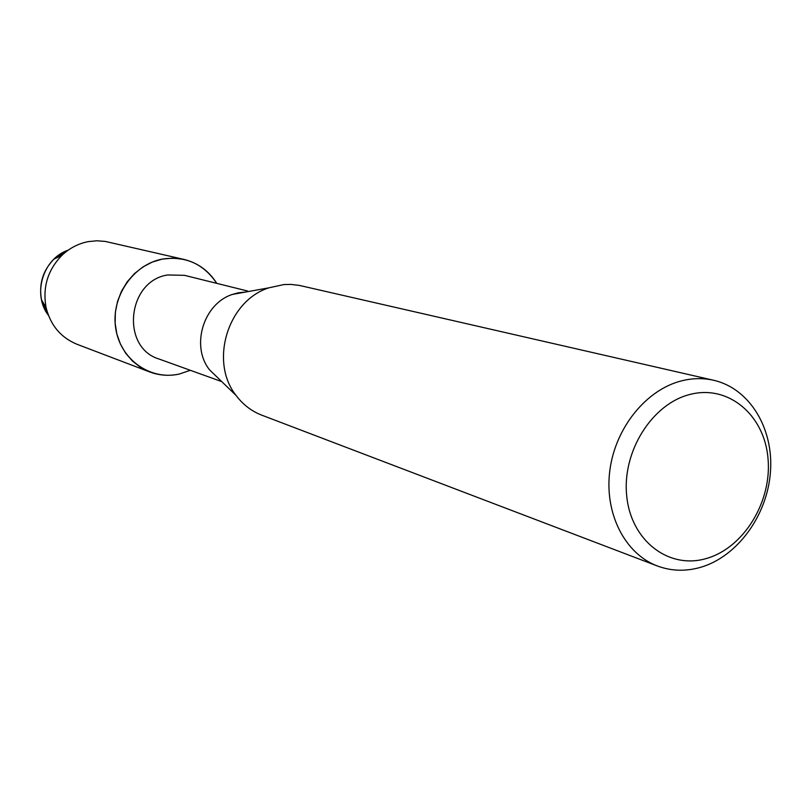 <?xml version="1.0" encoding="UTF-8"?>
<svg xmlns="http://www.w3.org/2000/svg" width="811" height="811" viewBox="0 0 811 811"><rect width="100%" height="100%" fill="white"/><g stroke="black" fill="none" stroke-linecap="round" stroke-linejoin="round"><path stroke-width="1.22" d="M221.758 381.616L159.078 359.04C120.525 347.574 127.185 280.839 167.684 274.97L184.482 275.334L247.669 291.037M162.301 259.084C185.476 255.729 203.622 263.818 216.75 283.353C208.863 270.854 197.914 262.876 183.884 259.398L173.169 258.101L162.301 259.084C132.862 264.538 110.701 297.262 115.709 328.333C120.271 359.506 150.339 380.704 179.211 374.053C169.124 376.213 159.291 375.513 149.721 371.955L140.607 367.403L132.497 361.088L125.675 353.221L120.393 344.067L116.835 333.95L115.142 323.214L115.375 312.235L117.544 301.418L121.549 291.129L127.256 281.741L134.474 273.591L142.929 266.951L152.316 262.065L162.301 259.084M190.352 370.303L179.211 374.053L190.352 370.303M657.336 565.966C624.805 553.761 604.165 513.17 609.852 470.36C615.377 427.549 646.529 389.29 682.132 380.714C692.908 378.098 703.431 377.967 713.7 380.288C749.709 388.489 773.826 428.512 770.45 472.032C767.287 515.563 737.331 556.741 700.42 567.376C685.589 571.583 671.224 571.116 657.336 565.966L261.831 415.191C251.572 411.218 243.006 404.659 236.133 395.504L209.532 369.806C190.544 346.135 203.47 303.557 232.412 294.423L238.17 292.822L246.027 291.97M236.133 395.504C209.177 361.899 227.719 300.8 268.806 287.854L283.911 284.56L290.865 284.408L299.431 285.421L713.7 380.288M690.465 394.328C728.663 384.586 764.438 415.131 768.007 458.387C772.133 501.522 743.809 547.942 706.432 558.485C669.136 569.687 631.201 541.099 626.761 496.362C621.743 451.768 652.206 403.391 690.465 394.328M53.931 259.135C42.811 270.61 38.685 284.215 41.543 299.928L48.437 315.367C32.045 294.373 42.942 258.476 68.236 250.133L53.931 259.135L61.92 255.343C69.513 248.156 78.261 243.584 88.186 241.637L96.773 240.776L105.308 241.435L183.884 259.398M149.721 371.955L77.055 344.3C60.855 337.599 50.535 325.343 46.085 307.531C42.436 287.418 47.707 270.022 61.92 255.343M232.412 294.423L268.806 287.854M41.543 299.928L46.085 307.531"/></g></svg>
